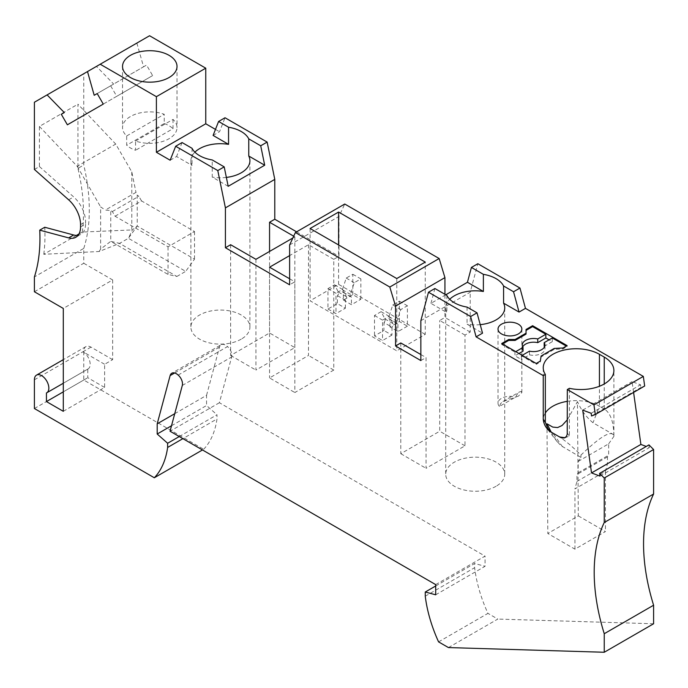 <?xml version="1.0" encoding="UTF-8"?>
<svg xmlns="http://www.w3.org/2000/svg" width="688" height="688" viewBox="0 0 688 688"><rect width="100%" height="100%" fill="white"/><g stroke="black" fill="none" stroke-linecap="round" stroke-linejoin="round"><path stroke-width="0.52" stroke-dasharray="3.44 2.58" d="M100.629 249.099L99.132 251.507L119.574 243.389L110.751 241.35L110.751 210.528L105.324 210.072L135.983 192.373L137.23 195.237L137.23 226.06L128.407 238.297L132.363 229.93L137.23 226.06L194.515 259.135L185.691 271.364L128.407 238.297L119.574 243.389L176.859 276.464L168.035 274.426L110.751 241.35L100.629 249.099L100.629 206.89L105.324 210.072M34.4 102.237L83.755 73.736L83.755 165.025L77.942 168.379L77.942 104.18L115.73 144.076L131.795 171.905L135.983 192.373M34.4 169.446L39.414 166.548L39.414 126.429L77.942 104.18M34.4 291.755L83.755 263.263L83.755 248.428L34.4 276.929M83.755 263.263L112.651 279.939L63.296 308.439M63.296 411.312L104.628 387.447L104.628 364.279L112.651 359.643L112.651 279.939M46.44 392.968L87.772 369.103L87.772 377.712L104.628 387.447M63.296 391.85L87.772 377.712M112.651 359.643L90.979 347.13A10.217 5.9 -120 0 0 85.871 346.623A10.217 5.9 -120 0 0 83.755 351.301L83.755 380.034L203.674 449.264L202.47 449.961M87.772 369.103A10.217 5.9 -120 0 0 88.064 368.949A10.217 5.9 -120 0 0 89.629 360.77A10.217 5.9 -120 0 0 82.956 351.766L104.628 364.279M34.4 408.526L83.755 380.034M203.674 449.264A107.827 62.255 -120 0 0 216.987 418.958L182.879 438.643M179.258 436.553L216.987 414.769L216.987 418.958M171.51 425.752L206.555 405.516L216.987 414.769M174.735 413.694L206.555 395.325L206.555 405.516M206.555 395.325L219.472 347.105A9.082 5.246 -120 0 1 221.14 344.748L171.776 373.24M178.158 375.072L227.522 346.571A9.082 5.246 -120 0 0 221.14 344.748M435.693 584.611L485.057 556.11L219.395 402.738L231.667 356.96A7.946 4.584 -120 0 0 227.522 346.571M219.395 402.738L170.039 431.23M445.772 294.791L430.929 303.365L446.865 312.567A29.515 17.037 180 0 1 445.712 307.854A29.515 17.037 180 0 1 449.72 299.28M435.693 594.802L485.057 566.301L485.057 556.11M435.693 585.987L474.625 563.506L485.057 566.301M425.261 596.195L474.625 567.695L474.625 563.506M438.574 641.878L487.938 613.378A107.827 62.255 60 0 1 474.625 567.695M467.066 307.089L467.066 324.229L482.529 333.155M448.438 647.571L497.802 619.071L487.938 613.378M653.6 623.767L497.802 619.071M648.965 444.895L649.343 447.596L646.273 446.452M599.988 476.096L649.343 447.596M633.588 392.409L632.074 381.625L640.528 384.781L640.906 387.482L644.673 386.011M582.71 410.117L632.074 381.625M591.173 413.282L640.528 384.781M591.551 415.982L640.906 387.482M480.224 324.65A29.515 17.037 180 0 1 467.066 324.229M420.85 320.711L470.205 292.219L477.842 263.728M430.929 303.365L434.902 288.513M420.85 360.564L426.061 357.554L426.061 468.304L464.993 445.824L464.993 335.082L470.205 332.072L470.205 292.219M470.205 332.072L444.93 317.469L444.93 294.301M464.993 335.082L439.709 320.488L444.93 317.469M400.786 342.959L400.786 453.702L439.709 431.23L439.709 320.488M289.622 244.954L338.986 216.453L344.748 204.026M338.986 216.453L338.986 256.306L333.766 259.316L333.766 370.067L294.842 392.538L294.842 281.788L289.622 284.806M296.597 231.83L338.986 256.306M292.856 237.988L294.842 236.844L293.699 236.182M289.622 278.778L294.842 281.788M333.766 259.316L308.482 244.722L289.622 255.609M230.635 244.722L230.635 355.472L269.558 332.992L269.558 251.438M213.099 135.433L219.524 131.726L225.019 117.76M215.473 129.396L219.524 131.726M170.16 160.227L176.584 156.52L192.038 165.447A29.515 17.037 180 0 1 190.886 160.734A29.515 17.037 180 0 1 194.893 152.16M136.869 43.077L143.56 66.796L146.561 65.068L152.633 75.585L116.736 96.311L110.665 85.794L113.658 84.065L96.466 66.401L87.505 71.569L149.571 35.742M94.204 95.297L143.56 66.796M110.665 85.794L146.561 65.068M103.269 104.086L152.633 75.585M67.381 124.803L116.736 96.311M97.197 93.568L113.658 84.065M96.466 66.401L83.755 73.736M135.562 141.023L173.015 119.402A27.245 15.729 180 0 1 177.014 127.607A27.245 15.729 180 0 1 169.033 138.727A27.245 15.729 180 0 1 135.562 141.023L135.562 150.285A27.245 15.729 180 0 1 126.687 145.22L126.687 135.949A27.245 15.729 180 0 1 122.533 127.607A27.245 15.729 180 0 1 130.514 116.487A27.245 15.729 180 0 1 164.234 114.277L164.234 123.539L126.687 145.22M228.184 186.31L212.248 177.108L212.248 159.96M182.079 142.545L176.584 156.52M567.325 419.8L577.456 401.62L578.316 515.888L547.811 533.492L546.986 423.791M518.365 396.159L503.109 401.405L500.666 403.521L499.436 406.445L515.57 397.131L517.428 393.846L519.603 391.876L521.289 391.472L521.779 392.728L518.365 396.159M499.436 406.445A11.92 6.88 180 0 1 498.017 403.194A11.92 6.88 180 0 1 501.509 398.326A11.92 6.88 180 0 1 515.57 397.131M80.548 226.859L85.561 223.961A22.704 13.106 60 0 1 80.866 234.359A22.704 13.106 60 0 1 78.071 235.322M115.059 216.221L141.547 200.93L194.515 231.521L168.035 246.811L115.059 216.221L112.368 211.56L110.751 210.528M168.035 246.811L168.035 274.426M39.414 126.429L77.211 166.315L115.73 144.076M39.414 166.548L73.668 196.923A22.704 13.106 60 0 1 85.561 221.691L85.561 223.961M112.368 211.56L138.856 196.269L137.23 195.237M241.264 339.132A29.515 17.037 180 0 1 209.109 342.83A29.515 17.037 180 0 1 190.886 327.084A29.515 17.037 180 0 1 199.537 315.044A29.515 17.037 180 0 1 231.693 311.346A29.515 17.037 180 0 1 249.916 327.084A29.515 17.037 180 0 1 241.264 339.132M194.515 231.521L194.515 259.135M141.547 200.93L138.856 196.269M76.463 235.416L43.783 254.285L99.132 251.507M43.783 254.285A170.254 98.298 -120 0 0 44.754 227.255M77.211 166.315L100.629 206.89M78.965 233.972L82.302 232.045L132.363 229.93M131.795 229.56L131.795 171.905M308.482 244.722L308.482 355.472L269.558 377.944L294.842 392.538M333.766 370.067L308.482 355.472M255.919 259.316L255.919 370.067L294.842 347.595L269.558 332.992M230.635 355.472L255.919 370.067M269.558 267.193L269.558 377.944M294.842 236.844L294.842 347.595M420.85 354.544L426.061 357.554M464.993 445.824L439.709 431.23M400.786 453.702L426.061 468.304M446.865 295.419L446.865 312.567M578.316 515.888L605.449 531.549L574.944 549.162L547.811 533.492M551.148 432.004L556.093 440.217L560.617 445.428L580.964 457.443L578.152 461.442L578.152 472.794L576.948 474.505L576.948 481.428L574.944 488.919L605.449 471.314L605.449 531.549M574.944 549.162L574.944 488.919M501.707 343.536L501.707 344.464L514.951 352.11L515.751 351.645M502.515 344L501.707 344.464M526.045 329.483L526.045 334.119M536.219 363.462L536.219 364.391L540.321 362.017L540.321 361.088M522.175 355.352L521.375 355.816L536.219 364.391M521.375 355.816L521.375 359.523L514.951 355.816L514.951 352.11M541.095 356.014L541.095 356.943L554.227 349.358L563.016 348.919L567.118 346.546L567.118 345.617M540.321 362.017L541.095 356.943M566.319 346.081L567.118 346.546M554.227 348.429L554.227 349.358M563.016 348.919L563.016 347.99M552.275 337.971L552.275 341.678L549.058 339.829M552.275 341.678L544.182 346.356M522.725 346.898A11.352 6.553 0 0 0 522.261 348.747A11.352 6.553 0 0 0 523.043 351.138M518.967 353.494L514.951 355.816M529.468 351.138L529.468 354.845L521.375 359.523M529.468 354.845A11.352 6.553 0 0 0 544.965 348.747A11.352 6.553 0 0 0 544.5 346.898M564.943 437.731L569.406 436.132L569.406 388.324M557.693 435.865C564.177 439.692 571.934 446.099 580.964 455.06C600.916 435.951 611.89 429.613 613.885 436.063L613.868 434.807C613.533 421.391 610.316 412.783 604.245 408.99L599.429 406.204L599.429 386.26M567.325 433.079L569.406 436.132M613.868 434.807L593.004 422.759C586.554 417.47 581.369 410.426 577.456 401.62M550.873 431.815A32.912 19.006 180 0 1 546.1 427.403A32.912 19.006 180 0 1 543.236 419.646A32.912 19.006 180 0 1 545.326 412.972M567.325 401.336A32.912 19.006 180 0 1 599.429 406.204L593.004 422.759M580.964 455.06L580.964 457.443M578.152 461.442L608.656 443.829L608.656 455.181L607.452 456.901L607.452 463.824L605.449 471.314M608.656 443.829L613.868 436.407M576.948 481.428L607.452 463.824M607.452 456.901L576.948 474.505M578.152 472.794L608.656 455.181M192.038 148.298L192.038 165.447M226.361 177.418A29.515 17.037 180 0 1 212.248 177.108M126.687 135.949L164.234 114.277M173.015 119.402L173.015 128.665L135.562 150.285M164.234 123.539A27.245 15.729 180 0 1 173.015 128.665M82.302 232.045A170.254 98.298 -120 0 0 77.942 168.379M83.755 248.428A170.254 98.298 -120 0 0 83.755 165.025M176.859 276.464L185.691 271.364M425.261 334.385L338.582 284.342L310.09 300.794L396.77 350.837L425.261 334.385L425.261 262.094M338.582 244.954L338.582 284.342M396.77 278.545L396.77 350.837M407.408 326.164L398.008 331.582L389.984 326.946L399.375 321.528L407.408 326.164L407.408 305.773L400.794 309.591L396.976 321.236A2.838 1.634 120 0 0 397.354 323.678A2.838 1.634 120 0 0 397.896 323.816L398.008 331.582M391.919 335.099L382.528 340.526L374.496 335.89L383.895 330.464L384.007 322.56L392.04 327.196L391.919 335.099L383.895 330.464M327.952 309.015L335.976 313.651L345.367 308.224L337.344 303.589L327.952 309.015L327.952 288.625L334.557 284.806L338.376 292.047A2.838 1.634 -60 0 1 337.464 295.685L337.344 303.589M343.432 300.071L351.465 304.707L360.856 299.28L352.832 294.653L343.432 300.071L343.312 292.305L351.344 296.941L351.465 304.707M352.832 294.653L352.832 274.263L346.219 278.081L342.4 289.725A2.838 1.634 120 0 0 342.779 292.176A2.838 1.634 120 0 0 343.312 292.305M352.832 274.263L360.856 278.898L354.243 282.716L350.433 294.361A2.838 1.634 120 0 0 350.811 296.803A2.838 1.634 120 0 0 351.344 296.941M360.856 299.28L360.856 278.898M342.4 289.725L350.433 294.361M346.219 278.081L354.243 282.716M327.952 288.625L335.976 293.26L335.976 313.651M337.464 295.685L345.488 300.321A2.838 1.634 120 0 0 346.399 296.683L342.59 289.442L335.976 293.26M345.367 308.224L345.488 300.321M334.557 284.806L342.59 289.442M338.376 292.047L346.399 296.683M389.984 326.946L389.864 319.18L397.896 323.816M399.375 321.528L399.375 301.138L392.762 304.956L388.952 316.6A2.838 1.634 120 0 0 389.331 319.051A2.838 1.634 120 0 0 389.864 319.18M399.375 301.138L407.408 305.773M388.952 316.6L396.976 321.236M392.762 304.956L400.794 309.591M384.007 322.56A2.838 1.634 -60 0 0 384.927 318.922L381.109 311.681L374.496 315.5L374.496 335.89M384.927 318.922L392.951 323.558A2.838 1.634 -60 0 1 392.04 327.196M392.951 323.558L389.141 316.317L382.528 320.135L382.528 340.526M374.496 315.5L382.528 320.135M381.109 311.681L389.141 316.317M310.09 228.502L310.09 300.794M496.091 486.253A29.515 17.037 180 0 1 463.927 489.951A29.515 17.037 180 0 1 445.712 474.213A29.515 17.037 180 0 1 454.355 462.164A29.515 17.037 180 0 1 486.519 458.466A29.515 17.037 180 0 1 504.734 474.213A29.515 17.037 180 0 1 496.091 486.253M90.979 347.13L82.956 351.766M34.4 379.802L83.755 351.301M174.657 372.982L219.472 347.105M182.303 385.452L231.667 356.96M68.654 199.812L73.668 196.923M80.548 224.589L85.561 221.691M604.245 408.99L604.245 383.964M562.509 446.787L552.877 433.079M85.871 346.623L63.296 359.661M88.064 368.949L63.296 383.25M122.533 66.435L122.533 127.607M502.971 401.482L519.603 391.876M521.857 329.053L521.857 392.263M75.843 237.248L80.866 234.359M249.916 160.734L249.916 327.084M544.965 345.041L544.965 348.747M522.261 345.041L522.261 348.747M613.885 436.063L613.885 370.531M565.768 437.577L564.418 437.929M557.297 441.851L546.1 427.403M543.236 419.646L543.236 367.745M342.779 292.176L350.811 296.803M389.331 319.051L397.354 323.678M190.886 160.734L190.886 327.084M177.014 66.435L177.014 127.607M498.017 329.053L498.017 403.194M504.734 307.854L504.734 474.213M445.712 307.854L445.712 474.213"/><path stroke-width="1.03" d="M47.102 94.901L87.505 71.569L94.204 95.297L97.197 93.568L103.269 104.086L67.381 124.803L61.301 114.285L64.302 112.557L47.102 94.901L34.4 102.237L34.4 169.446L68.654 199.812A22.704 13.106 60 0 1 80.548 224.589L80.548 226.859A22.704 13.106 60 0 1 75.843 237.248A22.704 13.106 60 0 1 68.654 237.893L39.741 230.145L44.754 227.255L73.668 234.995A22.704 13.106 60 0 0 78.071 235.322M39.741 230.145A170.254 98.298 -120 0 1 34.4 276.929L34.4 291.755L63.296 308.439L63.296 411.312L46.44 401.577L63.296 391.85M63.296 383.25L46.732 392.814A10.217 5.9 -120 0 1 46.44 392.968L46.44 401.577M46.732 392.814A10.217 5.9 -120 0 0 46.732 381.023A10.217 5.9 -120 0 0 36.516 375.123A10.217 5.9 -120 0 0 34.4 379.802L34.4 408.526L154.318 477.764A107.827 62.255 -120 0 0 167.631 447.449L182.879 438.643M202.47 449.961L154.318 477.764M449.72 299.28A29.515 17.037 180 0 1 454.355 295.806A29.515 17.037 180 0 1 483.38 291.48L467.444 282.278L471.418 267.434L483.38 274.34A29.515 17.037 180 0 1 503.582 286.002L503.582 303.15L519.044 312.068L525.469 308.362L643.323 376.405L644.673 386.011L595.309 414.511L593.959 404.905L643.323 376.405M503.582 286.002L513.54 291.755L519.044 312.068M174.735 413.694L157.199 423.817L157.199 434.016L167.631 443.261L179.258 436.553M167.631 443.261L167.631 447.449M157.199 434.016L171.51 425.752M157.199 423.817L170.117 375.605L174.657 372.982M604.245 652.258L604.245 633.725L653.6 605.225L653.6 623.767L604.245 652.258L448.438 647.571L438.574 641.878A107.827 62.255 60 0 1 425.261 596.195L425.261 592.007L435.693 594.802L435.693 584.611L170.039 431.23L182.303 385.452A7.946 4.584 -120 0 0 178.158 375.072A9.082 5.246 -120 0 0 171.776 373.24A9.082 5.246 -120 0 0 170.117 375.605M467.444 282.278L445.772 294.791M425.261 592.007L435.693 585.987M444.93 294.301L444.93 277.617L439.159 258.533L389.804 287.034L395.566 306.117L395.566 345.969L420.85 360.564L420.85 320.711L428.486 292.219L434.902 288.513L446.865 295.419A29.515 17.037 180 0 0 467.066 307.089L477.025 312.834L482.529 333.155L476.105 336.862L543.245 375.622L545.326 374.418A32.912 19.006 180 0 1 543.236 367.745A32.912 19.006 180 0 1 563.549 350.192A32.912 19.006 180 0 1 599.429 354.311L604.245 357.089A32.912 19.006 180 0 1 613.885 370.531A32.912 19.006 180 0 1 569.406 388.324L567.325 389.528L593.959 404.905M653.6 605.225A170.254 98.298 -120 0 1 653.6 494.018L604.245 522.519A170.254 98.298 -120 0 0 604.245 633.725M653.6 494.018L653.6 449.522L648.965 444.895L599.609 473.396L599.988 476.096L591.525 472.931L640.889 444.439L633.588 392.409M604.245 522.519L604.245 478.014L653.6 449.522M604.245 478.014L599.609 473.396M646.273 446.452L640.889 444.439M591.525 472.931L582.71 410.117L591.173 413.282L591.551 415.982L595.309 414.511M501.509 324.186A11.92 6.88 180 0 1 514.959 322.818A11.92 6.88 180 0 1 521.857 329.053A11.92 6.88 180 0 1 518.365 333.921A11.92 6.88 180 0 1 505.379 335.409A11.92 6.88 180 0 1 498.017 329.053A11.92 6.88 180 0 1 501.509 324.186M526.045 329.483L532.607 325.699L567.118 345.617L563.016 347.99L554.227 348.429L541.095 356.014L540.321 361.088L536.219 363.462L501.707 343.536L508.699 339.502L515.123 339.502L526.045 333.19L526.045 329.483M503.582 303.15A29.515 17.037 180 0 1 504.734 307.854A29.515 17.037 180 0 1 496.091 319.903A29.515 17.037 180 0 1 480.224 324.65M513.54 291.755L519.965 288.048L525.469 308.362M519.965 288.048L477.842 263.728L471.418 267.434M395.566 306.117L444.93 277.617M395.566 345.969L400.786 342.959L420.85 354.544M439.159 258.533L344.748 204.026L295.393 232.527L389.804 287.034M310.09 228.502L396.77 278.545L425.261 262.094L338.582 212.05L310.09 228.502M292.856 237.988L255.919 259.316L230.635 244.722L225.415 247.732L289.622 284.806L289.622 244.954L295.393 232.527M293.699 236.182L269.558 222.25L274.779 219.24L296.597 231.83M289.622 255.609L269.558 267.193L289.622 278.778M274.779 219.24L274.779 179.387L225.415 207.879L225.415 247.732M269.558 222.25L269.558 251.438M194.893 152.16A29.515 17.037 180 0 1 199.537 148.685A29.515 17.037 180 0 1 228.554 144.36L213.099 135.433L218.595 121.466L228.554 127.22A29.515 17.037 180 0 1 248.764 138.881L260.718 145.787L267.142 142.081L274.779 179.387M260.718 145.787L264.699 165.223L228.184 186.31L224.202 166.866L212.248 159.96A29.515 17.037 180 0 1 192.038 148.298L182.079 142.545L175.664 146.26L170.16 160.227L156.4 152.28L205.755 123.78L215.473 129.396M225.415 207.879L217.786 170.572L224.202 166.866M267.142 142.081L225.019 117.76L218.595 121.466M205.755 123.78L205.755 68.181L156.4 96.673L156.4 152.28M130.514 55.315A27.245 15.729 180 0 1 160.201 51.91A27.245 15.729 180 0 1 177.014 66.435A27.245 15.729 180 0 1 169.033 77.555A27.245 15.729 180 0 1 139.346 80.969A27.245 15.729 180 0 1 122.533 66.435A27.245 15.729 180 0 1 130.514 55.315M87.505 71.569L149.571 35.742L205.755 68.181M100.216 64.233L156.4 96.673M61.301 114.285L64.302 112.557M217.786 170.572L175.664 146.26M248.764 138.881L248.764 156.03L264.699 165.223M551.148 432.004L546.986 423.791L552.739 427.076L557.615 427.566L562.036 425.528L567.325 419.8M78.965 233.972L76.463 235.416M477.025 312.834L470.609 316.54L428.486 292.219M470.609 316.54L476.105 336.862M483.38 274.34L483.38 291.48M248.764 156.03A29.515 17.037 180 0 1 249.916 160.734A29.515 17.037 180 0 1 241.264 172.783A29.515 17.037 180 0 1 226.361 177.418M228.554 127.22L228.554 144.36M508.699 339.502L508.699 340.422L502.515 344M515.123 339.502L515.123 340.422L508.699 340.422M526.045 333.19L526.045 334.119L515.123 340.422M515.751 351.645L523.043 347.431A11.352 6.553 0 0 1 522.261 345.041A11.352 6.553 0 0 1 537.758 338.943L545.851 334.265L532.607 326.619L526.045 330.412M532.607 326.619L532.607 325.699M522.175 355.352L529.468 351.138A11.352 6.553 0 0 0 544.965 345.041A11.352 6.553 0 0 0 544.182 342.65L552.275 337.971L566.319 346.081M549.058 339.829L545.851 337.971L545.851 334.265M545.851 337.971L537.758 342.65A11.352 6.553 0 0 0 522.725 346.898M523.043 347.431L523.043 351.138L518.967 353.494M544.5 346.898A11.352 6.553 0 0 0 544.182 346.356L544.182 342.65M537.758 338.943L537.758 342.65M567.325 389.528L567.23 434.283L566.37 436.519L564.47 437.912L561.907 437.946L559.765 437.061A22.704 13.106 180 0 1 559.877 437.018L564.943 437.731M559.877 437.018A32.912 19.006 180 0 1 557.693 435.865L559.765 437.061M545.326 374.418L545.326 422.234L543.245 419.181L543.245 375.622M550.873 431.815A22.704 13.106 180 0 1 550.796 431.883L552.877 433.079A32.912 19.006 180 0 1 550.873 431.815L547.837 428.383L545.326 422.234M545.326 412.972A32.912 19.006 180 0 1 567.325 401.336M550.796 431.883C546.315 428.848 543.795 424.616 543.245 419.181M557.693 435.865L552.877 433.079M338.582 212.05L338.582 244.954M68.654 237.893L73.668 234.995M604.245 383.964L604.245 357.089M599.429 386.26L599.429 354.311M63.296 359.661L36.516 375.123"/></g></svg>
